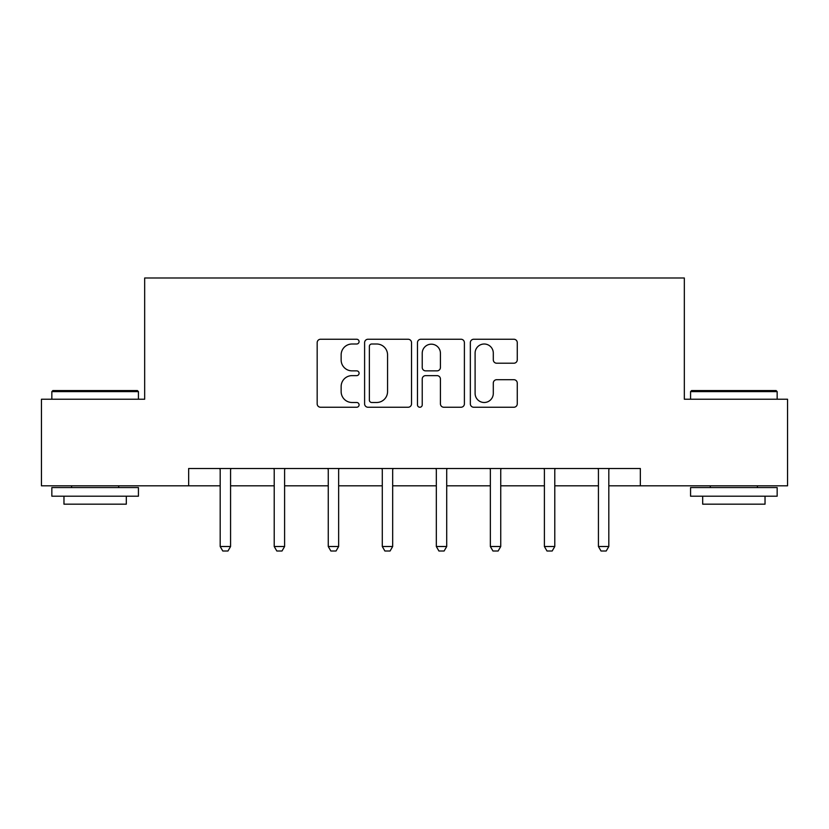 <?xml version="1.0" encoding="UTF-8"?>
<svg xmlns="http://www.w3.org/2000/svg" width="829" height="829" viewBox="0 0 829 829"><rect width="100%" height="100%" fill="white"/><g stroke="black" fill="none" stroke-linecap="round" stroke-linejoin="round"><path stroke-width="1.24" d="M359.081 341.631A2.383 2.383 0 0 0 356.698 339.248L320.574 339.248A3.399 3.399 0 0 0 317.175 342.646L317.175 403.847A3.399 3.399 0 0 0 320.574 407.246L356.698 407.246A2.383 2.383 0 0 0 359.081 404.863A2.383 2.383 0 0 0 356.698 402.49L352.024 402.49A10.881 10.881 0 0 1 341.144 391.609L341.144 386.511A10.881 10.881 0 0 1 352.024 375.63L356.698 375.63A2.383 2.383 0 0 0 359.081 373.247A2.383 2.383 0 0 0 356.698 370.864L352.024 370.864A10.881 10.881 0 0 1 341.144 359.983L341.144 354.885A10.881 10.881 0 0 1 352.024 344.004L356.698 344.004A2.383 2.383 0 0 0 359.081 341.631M513.866 363.216A3.399 3.399 0 0 0 517.265 359.817L517.265 342.646A3.399 3.399 0 0 0 513.866 339.248L473.742 339.248A3.399 3.399 0 0 0 470.344 342.646L470.344 403.847A3.399 3.399 0 0 0 473.742 407.246L513.866 407.246A3.399 3.399 0 0 0 517.265 403.847L517.265 383.102A3.399 3.399 0 0 0 513.866 379.703L496.695 379.703A3.399 3.399 0 0 0 493.296 383.102L493.296 393.392A9.098 9.098 0 0 1 484.198 402.49A9.098 9.098 0 0 1 475.1 393.392L475.1 353.102A9.098 9.098 0 0 1 484.198 344.004A9.098 9.098 0 0 1 493.296 353.102L493.296 359.817A3.399 3.399 0 0 0 496.695 363.216L513.866 363.216M188.66 485.815L41.45 485.815L41.45 399.226L144.671 399.226L144.671 277.995L684.329 277.995L684.329 399.226L787.55 399.226L787.55 485.815L640.34 485.815L640.34 468.499L188.66 468.499L188.66 485.815L220.182 485.815M411.526 342.646A3.399 3.399 0 0 0 408.127 339.248L368.003 339.248A3.399 3.399 0 0 0 364.605 342.646L364.605 403.847A3.399 3.399 0 0 0 368.003 407.246L408.127 407.246A3.399 3.399 0 0 0 411.526 403.847L411.526 342.646M420.873 339.248L460.997 339.248A3.399 3.399 0 0 1 464.395 342.646L464.395 403.847A3.399 3.399 0 0 1 460.997 407.246L443.826 407.246A3.399 3.399 0 0 1 440.427 403.847L440.427 379.029A3.399 3.399 0 0 0 437.028 375.63L425.64 375.63A3.399 3.399 0 0 0 422.23 379.029L422.23 404.863A2.383 2.383 0 0 1 419.857 407.246A2.383 2.383 0 0 1 417.474 404.863L417.474 342.646A3.399 3.399 0 0 1 420.873 339.248M230.576 485.815L274.212 485.815M284.606 485.815L328.253 485.815M338.647 485.815L382.283 485.815M392.677 485.815L436.323 485.815M446.717 485.815L490.353 485.815M500.747 485.815L544.394 485.815M554.788 485.815L598.424 485.815M608.818 485.815L640.34 485.815M371.744 344.004A2.383 2.383 0 0 0 369.361 346.387L369.361 400.106A2.383 2.383 0 0 0 371.744 402.49L376.677 402.49A10.881 10.881 0 0 0 387.557 391.609L387.557 354.885A10.881 10.881 0 0 0 376.677 344.004L371.744 344.004M440.427 353.268A9.098 9.098 0 0 0 431.329 344.18A9.098 9.098 0 0 0 422.23 353.268L422.23 367.465A3.399 3.399 0 0 0 425.64 370.864L437.028 370.864A3.399 3.399 0 0 0 440.427 367.465L440.427 353.268M230.97 468.499L230.731 469.255A3.461 3.461 0 0 0 230.576 470.302L230.576 546.508L227.975 551.005L222.783 551.005L220.182 546.508L220.182 470.302A3.461 3.461 0 0 0 220.017 469.255L219.778 468.499M220.182 546.508L230.576 546.508M52.88 390.563L137.396 390.563L138.433 391.609L51.844 391.609L52.88 390.563M95.138 496.208L51.844 496.208L51.844 487.556L138.433 487.556L138.433 496.208L95.138 496.208M126.309 496.208L126.309 504.177L63.968 504.177L63.968 496.208M691.604 390.563L776.12 390.563L777.156 391.609L690.567 391.609L691.604 390.563M733.862 496.208L690.567 496.208L690.567 487.556L777.156 487.556L777.156 496.208L733.862 496.208M765.032 496.208L765.032 504.177L702.691 504.177L702.691 496.208M285.01 468.499L284.772 469.255A3.461 3.461 0 0 0 284.606 470.302L284.606 546.508L282.005 551.005L276.813 551.005L274.212 546.508L274.212 470.302A3.461 3.461 0 0 0 274.057 469.255L273.819 468.499M274.212 546.508L284.606 546.508M339.04 468.499L338.802 469.255A3.461 3.461 0 0 0 338.647 470.302L338.647 546.508L336.046 551.005L330.854 551.005L328.253 546.508L328.253 470.302A3.461 3.461 0 0 0 328.087 469.255L327.849 468.499M328.253 546.508L338.647 546.508M393.081 468.499L392.842 469.255A3.461 3.461 0 0 0 392.677 470.302L392.677 546.508L390.076 551.005L384.884 551.005L382.283 546.508L382.283 470.302A3.461 3.461 0 0 0 382.128 469.255L381.889 468.499M382.283 546.508L392.677 546.508M447.111 468.499L446.872 469.255A3.461 3.461 0 0 0 446.717 470.302L446.717 546.508L444.116 551.005L438.924 551.005L436.323 546.508L436.323 470.302A3.461 3.461 0 0 0 436.158 469.255L435.919 468.499M436.323 546.508L446.717 546.508M501.151 468.499L500.913 469.255A3.461 3.461 0 0 0 500.747 470.302L500.747 546.508L498.146 551.005L492.954 551.005L490.353 546.508L490.353 470.302A3.461 3.461 0 0 0 490.198 469.255L489.96 468.499M490.353 546.508L500.747 546.508M555.181 468.499L554.943 469.255A3.461 3.461 0 0 0 554.788 470.302L554.788 546.508L552.187 551.005L546.995 551.005L544.394 546.508L544.394 470.302A3.461 3.461 0 0 0 544.228 469.255L543.99 468.499M544.394 546.508L554.788 546.508M609.222 468.499L608.983 469.255A3.461 3.461 0 0 0 608.818 470.302L608.818 546.508L606.217 551.005L601.025 551.005L598.424 546.508L598.424 470.302A3.461 3.461 0 0 0 598.269 469.255L598.03 468.499M598.424 546.508L608.818 546.508M51.844 399.226L51.844 391.609M71.584 487.556L71.584 485.815M118.692 487.556L118.692 485.815M138.433 399.226L138.433 391.609M690.567 399.226L690.567 391.609M710.308 487.556L710.308 485.815M757.416 487.556L757.416 485.815M777.156 399.226L777.156 391.609"/></g></svg>
